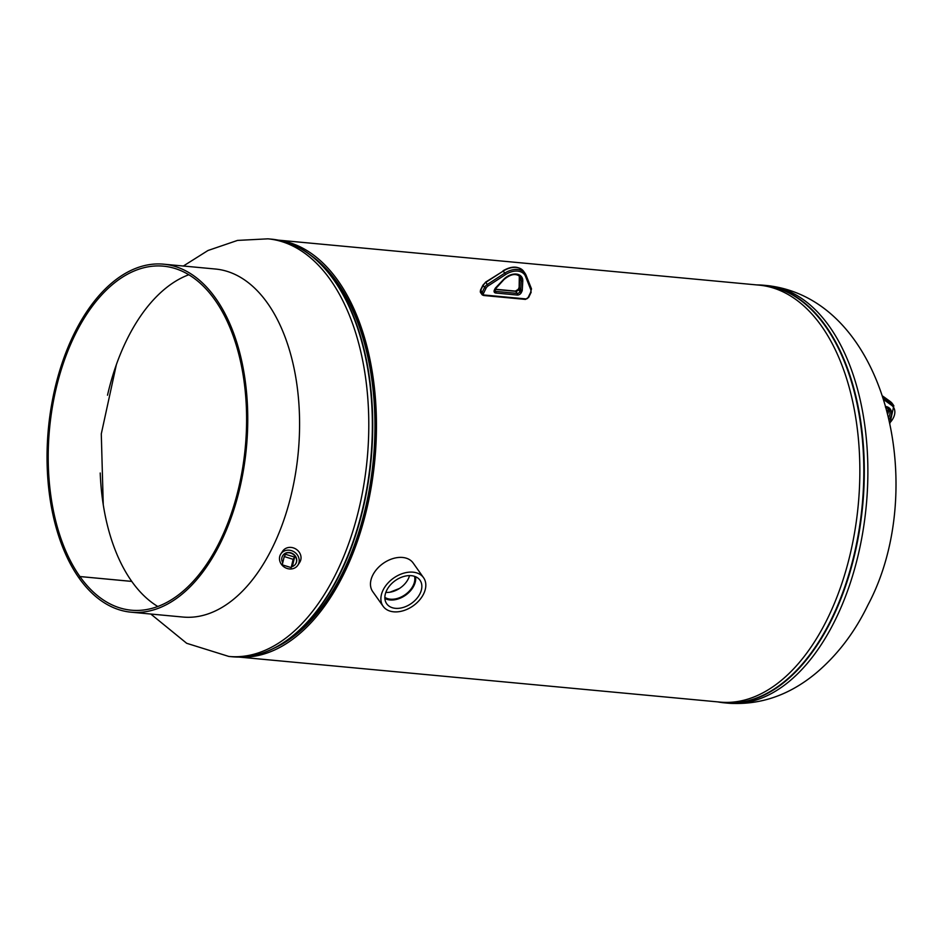 <?xml version="1.0" encoding="UTF-8"?>
<svg xmlns="http://www.w3.org/2000/svg" width="942" height="942" viewBox="0 0 942 942"><rect width="100%" height="100%" fill="white"/><g stroke="black" fill="none" stroke-linecap="round" stroke-linejoin="round"><path stroke-width="1.41" d="M389.894 592.224L399.526 588.42M278.808 240.245A209.395 119.175 95.3 0 1 338.013 280.681A209.395 119.175 95.3 0 1 364.895 516.569A209.395 119.175 95.3 0 1 239.786 657.069M278.137 240.116L759.134 285.143A209.395 119.175 95.3 0 1 821.412 325.932A209.395 119.175 95.3 0 1 847.612 564.376A209.395 119.175 95.3 0 1 720.112 702.108L239.103 657.08M337.236 282.294A207.393 118.033 95.3 0 1 370.088 486.979A207.393 118.033 95.3 0 1 274.346 648.072A207.393 118.033 95.3 0 0 370.088 486.979A207.393 118.033 95.3 0 0 337.236 282.294A207.393 118.033 95.3 0 0 311.095 255.517A207.393 118.033 95.3 0 1 337.236 282.294M295.658 563.905A7.666 6.818 -146.8 0 0 295.965 563.434A7.666 6.818 -146.8 0 0 296.754 560.043A7.666 6.818 -146.8 0 0 291.337 553.001A7.666 6.818 -146.8 0 0 283.165 555.05A7.666 6.818 -146.8 0 0 282.847 555.521M297.872 565.165L299.697 562.374A10.197 9.067 -146.8 0 0 301.028 557.417A10.197 9.067 -146.8 0 0 293.551 547.95A10.197 9.067 -146.8 0 0 282.635 551.211L280.81 553.99A10.197 9.067 -146.8 0 0 279.48 558.947A10.197 9.067 -146.8 0 0 286.969 568.426A10.197 9.067 -146.8 0 0 297.872 565.165A10.197 9.067 -146.8 0 0 299.203 560.207A10.197 9.067 -146.8 0 0 291.726 550.729A10.197 9.067 -146.8 0 0 280.81 553.99M386.043 602.692A20.394 13.977 144.7 0 0 386.397 603.304A20.394 13.977 144.7 0 0 410.312 604.163A20.394 13.977 144.7 0 0 420.662 581.296A20.394 13.977 144.7 0 0 419.637 579.742A20.394 13.977 144.7 0 0 395.687 580.307A20.394 13.977 144.7 0 0 386.043 602.692M384.889 598.453A19.794 13.577 144.7 0 0 405.602 595.179A19.794 13.577 144.7 0 0 415.552 576.704M384.866 597.358A18.84 12.917 144.7 0 0 405.225 594.638A18.84 12.917 144.7 0 0 414.539 576.327M385.831 592.4A18.84 12.917 144.7 0 0 409.535 575.597M424.371 579.012A24.763 16.968 144.7 0 0 423.547 577.682A24.763 16.968 144.7 0 0 394.474 577.505A24.763 16.968 144.7 0 0 382.334 604.988A24.763 16.968 144.7 0 0 383.158 606.318A24.763 16.968 144.7 0 0 412.231 606.483A24.763 16.968 144.7 0 0 424.371 579.012M423.547 577.682L413.126 562.975A24.763 16.968 144.7 0 0 384.053 562.798A24.763 16.968 144.7 0 0 371.913 590.281A24.763 16.968 144.7 0 0 372.726 591.611L383.158 606.318M291.773 566.707A7.666 6.818 -146.8 0 0 295.576 564.046A7.666 6.818 -146.8 0 0 296.4 562.103A7.666 6.818 -146.8 0 0 291.855 553.566A7.666 6.818 -146.8 0 0 282.753 555.662A7.666 6.818 -146.8 0 0 281.917 557.605A7.666 6.818 -146.8 0 0 282.753 562.751M286.462 566.13A7.666 6.818 -146.8 0 0 288.723 566.837M294.599 557.099L285.673 554.332L284.225 556.557L282.259 564.835L291.184 567.602L293.15 559.324L294.599 557.099L292.644 565.377L291.184 567.602M293.15 559.324L284.225 556.557M100.217 472.99A172.763 98.321 -84.7 0 0 131.75 581.391L79.917 576.539A172.763 98.321 95.3 0 1 74.665 335.576A172.763 98.321 95.3 0 1 163.496 266.174A172.763 98.321 95.3 0 1 241.258 364.86A172.763 98.321 95.3 0 1 220.122 540.802A172.763 98.321 95.3 0 1 131.291 610.192A172.763 98.321 95.3 0 1 79.929 576.551L131.762 581.414A172.763 98.321 -84.7 0 0 157.785 606.483M188.836 274.734A172.763 98.321 -84.7 0 0 126.499 340.427A172.763 98.321 -84.7 0 0 107.506 395.216M73.817 334.386A174.765 99.463 95.3 0 1 163.684 264.184A174.765 99.463 95.3 0 1 242.353 364.012A174.765 99.463 95.3 0 1 220.97 541.991A174.765 99.463 95.3 0 1 131.103 612.194A174.765 99.463 95.3 0 1 79.14 578.164A174.765 99.463 95.3 0 1 73.817 334.386M131.103 612.194L182.936 617.045A174.765 99.463 -84.7 0 0 272.803 546.843A174.765 99.463 -84.7 0 0 294.175 368.864A174.765 99.463 -84.7 0 0 215.518 269.035L163.684 264.184M79.929 576.551L79.14 578.164L79.917 576.539M717.757 701.884A209.725 119.363 -84.7 0 0 724.351 702.838L727.919 703.168A209.725 119.363 -84.7 0 0 835.754 618.929A209.725 119.363 -84.7 0 0 829.372 326.415A209.725 119.363 -84.7 0 0 767.012 285.556L763.444 285.226A209.725 119.363 -84.7 0 0 756.791 284.92M718.722 701.978A209.595 119.293 -84.7 0 0 850.367 569.121A209.595 119.293 -84.7 0 0 825.333 326.132A209.595 119.293 -84.7 0 0 757.757 285.014M717.71 701.884L724.351 702.838A209.725 119.363 -84.7 0 0 852.051 564.882A209.725 119.363 -84.7 0 0 825.816 326.073A209.725 119.363 -84.7 0 0 763.444 285.226L756.744 284.92M183.36 266.021L207.982 250.501L237.525 240.41L267.928 238.832A209.725 119.363 95.3 0 1 330.301 279.692A209.725 119.363 95.3 0 1 336.671 572.206A209.725 119.363 95.3 0 1 228.835 656.444L186.681 643.292L150.791 614.031M290.819 243.86A209.595 119.293 95.3 0 1 311.731 256.012L314.557 258.238A207.511 118.103 95.3 0 1 336.847 282.153A207.511 118.103 95.3 0 1 370.359 483.211A207.511 118.103 95.3 0 1 278.255 646.035L275.064 647.696A209.595 119.293 95.3 0 1 252.256 655.762M334.245 280.163A209.595 119.293 95.3 0 1 368.087 483.246A209.595 119.293 95.3 0 1 275.064 647.696C260.91 655.043 246.686 658.069 232.403 656.774A209.725 119.363 95.3 0 0 360.115 518.83A209.725 119.363 95.3 0 0 333.868 280.021A209.725 119.363 95.3 0 0 271.496 239.162C285.779 240.551 299.191 246.156 311.731 256.012A209.595 119.293 95.3 0 1 334.245 280.163M883.266 397.536L891.874 403.753A17.474 11.975 -35.3 0 1 893.828 405.708L892.357 403.635A17.474 11.975 144.7 0 0 890.402 401.669L882.842 396.205M889.931 422.687A16.308 11.186 144.7 0 0 891.544 405.248A1.166 0.824 -54.2 0 0 891.874 403.753L890.402 401.669A1.166 0.824 125.8 0 0 890.272 401.527L892.357 403.635M885.975 406.52L886.104 406.555A12.646 8.666 -35.3 0 1 889.236 419.461M891.544 405.248L883.985 399.785M887.776 413.338L888.059 408.239A11.481 7.866 -35.3 0 1 887.882 413.738M888.718 417.188A11.481 7.866 144.7 0 0 888.93 409.181A11.481 7.866 144.7 0 0 886.128 407.085M890.096 401.445A1.166 0.824 125.8 0 1 890.272 401.527L882.819 396.158M483.47 293.48A1.743 1.201 144.7 0 0 484.223 295.011L525.954 298.92A1.743 1.201 144.7 0 0 528.062 297.648L530.605 292.444A4.663 3.191 144.7 0 0 530.852 289.853L525.518 276.383A16.308 11.186 144.7 0 0 505.642 274.522L488.203 285.862A4.663 3.191 144.7 0 0 486.013 288.264L483.47 293.48L482.033 292.703L484.577 287.487L483.105 285.414L480.561 290.619A2.908 2.002 144.7 0 0 480.561 292.526L482.033 294.611A2.908 2.002 -35.3 0 1 482.033 292.703L480.856 290.018M486.013 288.264L484.577 287.487A5.829 3.992 -35.3 0 1 487.308 284.484L485.837 282.412A5.829 3.992 144.7 0 0 483.105 285.414L485.613 282.117L503.275 271.072A17.474 11.975 144.7 0 1 523.622 271.308L525.094 273.38A17.474 11.975 -35.3 0 1 526.036 275.135A1.166 0.836 -21.6 0 1 526.107 275.264L525.094 273.38A17.474 11.975 -35.3 0 0 504.747 273.145L503.04 270.778C511.718 265.762 518.583 265.938 523.622 271.308M525.012 299.156A1.166 0.659 -84.7 0 0 525.353 299.391L483.623 295.482A1.166 0.659 -84.7 0 1 483.281 295.258A2.908 2.002 -35.3 0 1 482.033 294.611L483.623 295.482A1.166 0.659 -84.7 0 0 484.223 295.011M526.142 275.405L531.37 288.605A1.166 0.836 -21.6 0 1 531.441 288.735L526.107 275.264A1.166 0.836 -21.6 0 1 525.518 276.383M488.203 285.862L487.308 284.484L504.747 273.145L505.642 274.522M521.986 291.208L521.303 292.609A3.344 2.296 -35.3 0 1 517.252 295.034L495.786 293.021A3.344 2.296 -35.3 0 1 494.362 290.077L495.033 288.688A3.344 2.296 -35.3 0 1 495.763 287.663L503.699 279.362A12.646 8.666 -35.3 0 1 516.263 274.063A12.646 8.666 -35.3 0 1 522.775 281.152L522.28 290.148A3.344 2.296 -35.3 0 1 521.986 291.208L520.537 290.43A2.19 1.495 144.7 0 0 520.726 289.736L519.254 287.663A2.19 1.495 -35.3 0 1 519.066 288.346L518.383 289.747A2.19 1.495 -35.3 0 1 515.745 291.325L495.151 289.406M494.821 289.477L494.821 290.913A2.19 1.495 144.7 0 0 495.751 291.396L517.217 293.409A2.19 1.495 144.7 0 0 519.854 291.82L520.537 290.43L519.254 287.757M522.28 290.148A1.166 0.742 -176.8 0 1 520.726 289.736L521.232 280.74L519.76 278.667L519.254 287.663A1.166 0.742 -176.8 0 1 519.301 286.98M519.348 275.935A11.481 7.866 -35.3 0 1 519.76 278.667A1.166 0.742 -176.8 0 1 519.76 278.02M522.775 281.152A1.166 0.742 -176.8 0 1 521.232 280.74A11.481 7.866 144.7 0 0 520.196 276.854C516.157 273.05 510.776 273.922 504.052 279.48L503.699 279.362M495.786 293.021A1.166 0.659 95.3 0 0 495.751 291.396L494.833 290.089M517.252 295.034A1.166 0.659 95.3 0 0 517.217 293.409L515.745 291.325A1.166 0.659 95.3 0 0 515.015 291.266M521.303 292.609L519.854 291.82L518.677 289.135M495.504 288.087L495.033 288.688M504.052 279.48L494.362 290.077M528.062 297.648L525.353 299.391A1.166 0.659 -84.7 0 0 525.954 298.92M530.605 292.444L531.441 288.735A1.166 0.836 -21.6 0 1 530.852 289.853M485.754 282.4L503.193 271.072M727.919 703.168C759.688 705.44 789.043 695.455 815.949 673.189C837.379 655.102 854.712 632.376 867.935 605.011C929.554 489.64 887.034 298.685 767.012 285.556M103.255 504.724L101.289 433.909L116.349 364.695M228.835 656.444L232.403 656.774M267.928 238.832L271.496 239.162M885.374 407.003L888.93 409.181M890.013 423.076L893.828 405.708M495.245 289.218L515.404 291.102L518.288 289.324L519.148 287.31L519.325 275.912M528.627 297.472L531.158 292.255M480.561 292.526L480.467 290.195L483.01 284.99"/></g></svg>
